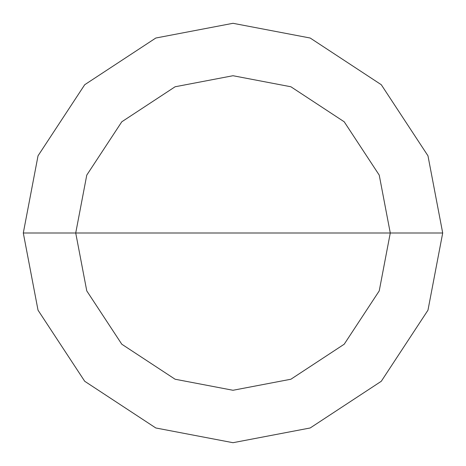<?xml version="1.0" encoding="UTF-8"?>
<svg xmlns="http://www.w3.org/2000/svg" width="466" height="466" viewBox="0 0 466 466"><rect width="100%" height="100%" fill="white"/><g stroke="black" fill="none" stroke-linecap="round" stroke-linejoin="round"><path stroke-width="0.7" d="M75.725 233L86.769 175.105L121.789 121.789L175.105 86.769L233 75.725L290.895 86.769L344.211 121.789L379.231 175.105L390.275 233L75.725 233L86.769 290.895L121.789 344.211L175.105 379.231L233 390.275L290.895 379.231L344.211 344.211L379.231 290.895L390.275 233L442.7 233L427.974 310.187L381.281 381.281L310.187 427.974L233 442.7L155.813 427.974L84.719 381.281L38.026 310.187L23.3 233L38.026 310.187L84.719 381.281L155.813 427.974L233 442.7L310.187 427.974L381.281 381.281L427.974 310.187L442.7 233L427.974 155.813L381.281 84.719L310.187 38.026L233 23.3L155.813 38.026L84.719 84.719L38.026 155.813L23.3 233L390.275 233L379.231 290.895L344.211 344.211L290.895 379.231L233 390.275L175.105 379.231L121.789 344.211L86.769 290.895L75.725 233L23.3 233L38.026 155.813L84.719 84.719L155.813 38.026L233 23.3L310.187 38.026L381.281 84.719L427.974 155.813L442.7 233L390.275 233L379.231 175.105L344.211 121.789L290.895 86.769L233 75.725L175.105 86.769L121.789 121.789L86.769 175.105L75.725 233"/></g></svg>
